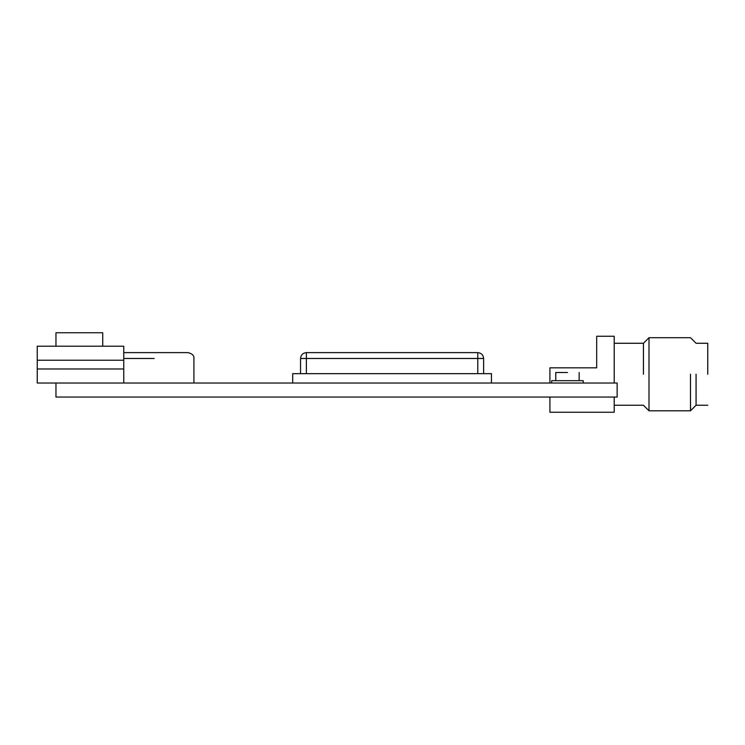 <?xml version="1.0" encoding="UTF-8"?>
<svg xmlns="http://www.w3.org/2000/svg" width="745" height="745" viewBox="0 0 745 745"><rect width="100%" height="100%" fill="white"/><g stroke="black" fill="none" stroke-linecap="round" stroke-linejoin="round"><path stroke-width="1.12" d="M292.711 383.023L292.711 373.673L491.458 373.673L491.458 383.023M55.959 383.023L55.959 397.048L617.139 397.048L617.139 383.023L37.25 383.023L37.25 368.989L123.763 368.989L123.763 383.023M596.68 367.825L596.68 336.256L596.68 367.825L549.912 367.825L549.912 383.023M643.447 374.251L643.447 343.268L643.447 374.251M102.726 346.192L102.726 332.745L55.959 332.745L55.959 346.192M614.215 397.048L614.215 412.255L549.912 412.255L549.912 397.048M614.215 383.023L614.215 336.256L596.68 336.256M614.215 343.268L643.447 343.268L648.997 337.718L648.997 410.793L690.503 410.793L696.063 405.233L707.75 405.233M690.503 374.251L690.503 410.793L690.503 374.251M707.75 374.251L707.75 343.268L707.75 374.251M696.063 374.251L696.063 405.233L696.063 374.251M123.763 352.627L188.066 352.627C192.275 353.679 194.222 355.626 193.914 358.466L193.914 383.023M37.25 360.226L37.25 346.192L123.763 346.192L123.763 360.226L37.25 360.226L37.25 368.989M123.763 360.226L123.763 368.989M300.542 373.673L300.542 358.466C300.915 354.946 302.861 353 306.381 352.627L477.778 352.627C481.307 353 483.254 354.946 483.626 358.466L483.626 373.673M551.673 383.023L551.673 380.686L583.233 380.686L583.233 383.023M555.761 380.686L555.761 372.5L567.457 372.5M154.159 358.466L123.763 358.466M477.778 373.673L477.778 358.466L306.381 358.466L306.381 373.673M477.778 352.627L477.778 358.466L483.626 358.466M300.542 358.466L306.381 358.466L306.381 352.627M648.997 410.793L643.447 405.233L614.215 405.233M648.997 337.718L690.503 337.718L696.063 343.268L707.75 343.268M579.144 372.5L579.144 380.686"/></g></svg>
